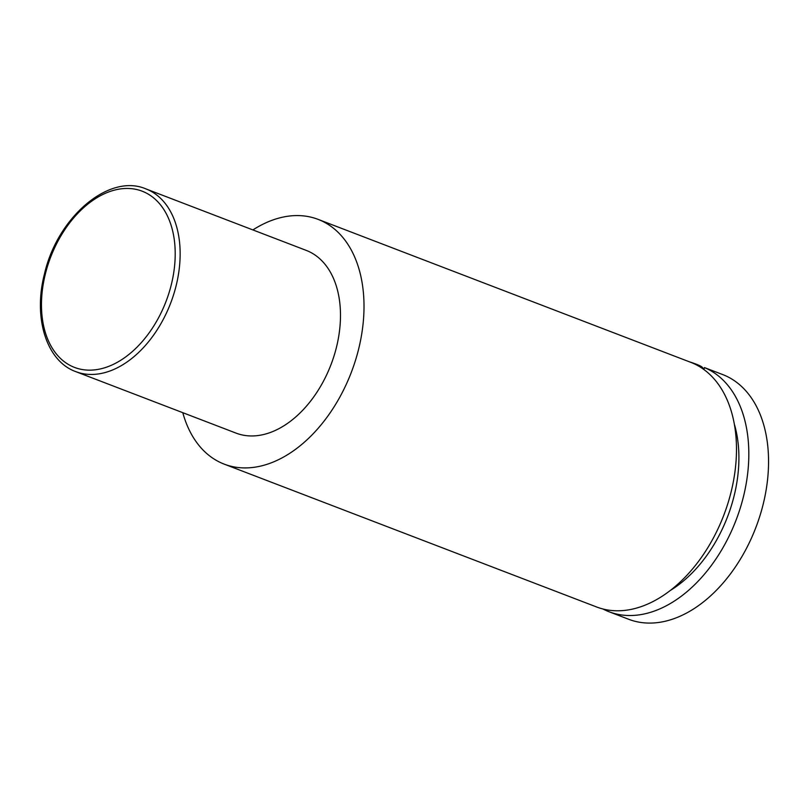 <?xml version="1.0" encoding="UTF-8"?>
<svg xmlns="http://www.w3.org/2000/svg" width="809" height="809" viewBox="0 0 809 809"><rect width="100%" height="100%" fill="white"/><g stroke="black" fill="none" stroke-linecap="round" stroke-linejoin="round"><path stroke-width="1.21" d="M703.921 369.551L704.417 367.579A131.078 85.825 111 0 1 743.35 497.05A131.078 85.825 111 0 1 609.005 611.735A131.078 85.825 111 0 1 602.978 609.005M704.417 367.579L722.629 374.537A131.078 85.825 111 0 1 763.079 504.624A131.078 85.825 111 0 1 628.745 619.3L609.005 611.735M734.279 423.906A117.093 76.663 111 0 1 734.026 496.23A117.093 76.663 111 0 1 670.418 590.398M252.893 229.928A131.078 85.825 111 0 1 318.089 219.37L692.079 362.847A131.078 85.825 111 0 1 731.012 492.317A131.078 85.825 111 0 1 596.678 607.003L224.204 464.133A131.078 85.825 111 0 1 182.794 412.681M145.863 188.871L306.196 250.375A97.869 64.083 111 0 1 336.402 347.496A97.869 64.083 111 0 1 236.097 433.128L75.753 371.624C46.244 361.047 33.058 317.441 44.495 273.857C57.287 217.57 108.78 172.964 145.863 188.871A97.869 64.083 111 0 1 176.059 285.992A97.869 64.083 111 0 1 75.753 371.624M318.089 219.37A131.078 85.825 111 0 1 358.539 349.448A131.078 85.825 111 0 1 224.204 464.133M689.784 361.957A22.723 3.155 14 0 1 702.697 367.731L703.739 369.42M703.345 369.137A24.472 3.398 -166 0 0 702.495 368.54M45.415 273.755A94.37 61.787 -69 0 0 85.734 369.986A94.37 61.787 -69 0 0 171.265 284.849A94.37 61.787 -69 0 0 130.947 188.618A94.37 61.787 -69 0 0 45.415 273.755"/></g></svg>
